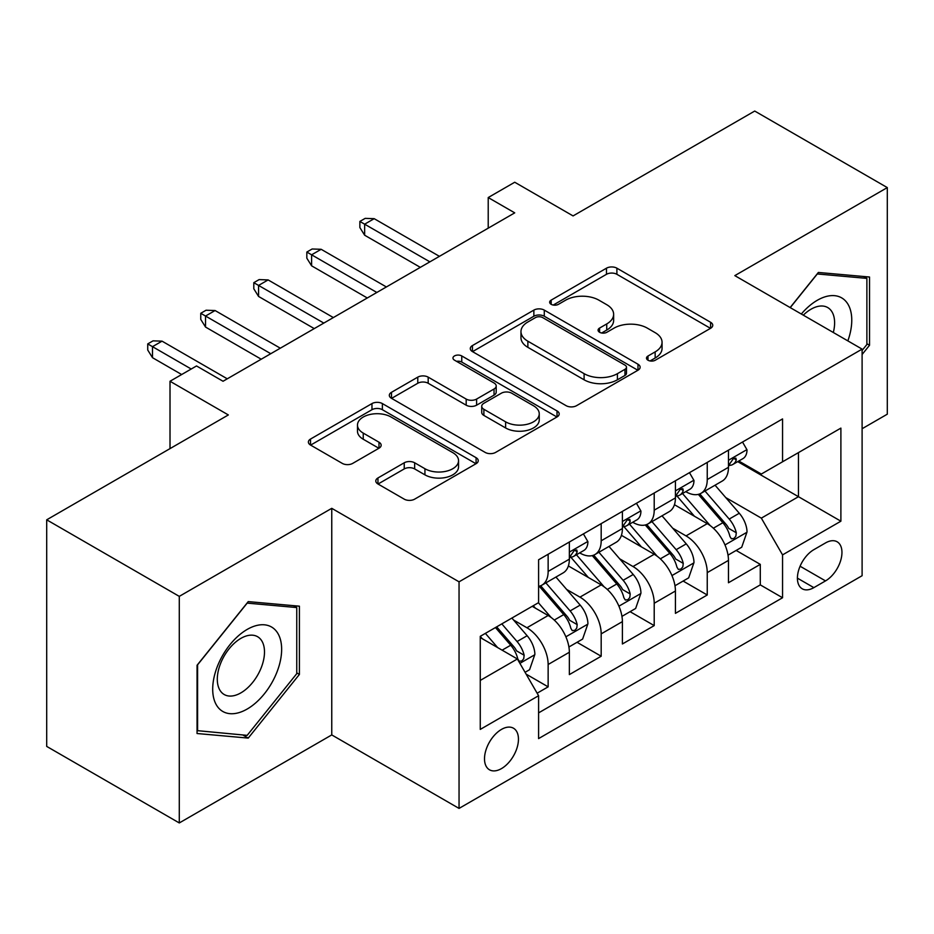 <?xml version="1.0" encoding="UTF-8"?>
<svg xmlns="http://www.w3.org/2000/svg" width="934" height="934" viewBox="0 0 934 934"><rect width="100%" height="100%" fill="white"/><g stroke="black" fill="none" stroke-linecap="round" stroke-linejoin="round"><path stroke-width="1.4" d="M647.998 360.22A5.149 2.977 0 0 0 655.283 360.22L710.599 328.289A7.367 4.25 0 0 0 712.747 325.289A7.367 4.25 0 0 0 710.599 322.277L616.895 268.186A7.367 4.25 0 0 0 606.481 268.186L551.177 300.118A5.149 2.977 0 0 0 549.659 302.219A5.149 2.977 0 0 0 551.177 304.321A5.149 2.977 0 0 0 558.462 304.321L565.619 300.188A23.56 13.601 0 0 1 598.939 300.188L606.738 304.694A23.56 13.601 0 0 1 613.638 314.314A23.56 13.601 0 0 1 606.738 323.935L599.581 328.067A5.149 2.977 0 0 0 598.075 330.169A5.149 2.977 0 0 0 599.581 332.271A5.149 2.977 0 0 0 606.866 332.271L614.035 328.138A23.56 13.601 0 0 1 647.344 328.138L655.154 332.656A23.56 13.601 0 0 1 662.054 342.264A23.56 13.601 0 0 1 655.154 351.884L647.998 356.017A5.149 2.977 0 0 0 646.491 358.119A5.149 2.977 0 0 0 647.998 360.22L647.998 356.017M501.476 768.6A24.004 13.858 120 0 0 517.156 747.457A24.004 13.858 120 0 0 513.478 728.216A24.004 13.858 120 0 0 501.476 729.407A24.004 13.858 120 0 0 485.797 750.562A24.004 13.858 120 0 0 489.474 769.791A24.004 13.858 120 0 0 501.476 768.6M377.955 477.963A7.367 4.25 0 0 0 375.795 480.975A7.367 4.25 0 0 0 377.955 483.975L404.235 499.153A7.367 4.25 0 0 0 414.649 499.153L476.083 463.684A7.367 4.25 0 0 0 478.231 460.684A7.367 4.25 0 0 0 476.083 457.683L382.38 403.581A7.367 4.25 0 0 0 371.966 403.581L310.532 439.05A7.367 4.25 0 0 0 308.383 442.051A7.367 4.25 0 0 0 310.532 445.051L342.288 463.392A7.367 4.25 0 0 0 352.702 463.392L378.994 448.215A7.367 4.25 0 0 0 381.154 445.203A7.367 4.25 0 0 0 378.994 442.202L363.244 433.107A19.696 11.371 0 0 1 357.477 425.075A19.696 11.371 0 0 1 369.631 414.568A19.696 11.371 0 0 1 391.101 417.031L452.78 452.64A19.696 11.371 0 0 1 458.547 460.684A19.696 11.371 0 0 1 446.394 471.191A19.696 11.371 0 0 1 424.935 468.728L414.649 462.785A7.367 4.25 0 0 0 404.235 462.785L377.955 477.963L377.955 483.975M862.105 428.729L887.3 414.182L887.3 187.594L754.719 111.053L573.067 215.917L514.727 182.235L488.213 197.553L514.727 212.859L223.039 381.259L196.525 365.953L170.011 381.259L170.011 448.624M179.281 596.371L179.281 822.947L331.757 734.918L331.757 508.329L179.281 596.371L46.7 519.818L228.34 414.941L170.011 381.259M331.757 508.329L459.049 581.824L862.105 349.118L862.105 575.706L459.049 808.412L459.049 581.824M887.3 187.594L734.824 275.623L862.105 349.118M566.132 405.683A7.367 4.25 0 0 0 576.547 405.683L637.98 370.214A7.367 4.25 0 0 0 640.129 367.214A7.367 4.25 0 0 0 637.98 364.213L544.277 310.111A7.367 4.25 0 0 0 533.863 310.111L472.441 345.568A7.367 4.25 0 0 0 470.281 348.58A7.367 4.25 0 0 0 472.441 351.581L566.132 405.683M456.539 361.341A5.149 2.977 0 0 1 461.758 362.065L461.758 355.947L557.026 410.948A7.367 4.25 0 0 1 559.186 413.949A7.367 4.25 0 0 1 557.026 416.949L495.604 452.418A7.367 4.25 0 0 1 485.19 452.418L391.486 398.316L391.486 392.315A7.367 4.25 0 0 0 389.326 395.316A7.367 4.25 0 0 0 391.486 398.316M391.486 392.315L417.778 377.138A7.367 4.25 0 0 1 428.181 377.138L466.183 399.075A7.367 4.25 0 0 0 476.597 399.075L494.039 388.999A7.367 4.25 0 0 0 496.199 385.999A7.367 4.25 0 0 0 494.039 382.987L454.473 360.15A5.149 2.977 0 0 1 452.967 358.049A5.149 2.977 0 0 1 456.142 355.294A5.149 2.977 0 0 1 461.758 355.947M179.281 822.947L46.7 746.406L46.7 519.818M537.143 693.203L548.141 686.852L526.134 674.138M513.618 620.059L526.928 627.753A30.005 17.326 60 0 1 548.141 664.494L569.355 652.247L569.355 674.605L601.181 656.228L577.049 642.3M566.646 589.447L579.967 597.13A30.005 17.326 60 0 1 601.181 633.871L622.394 621.624L622.394 643.981L654.209 625.605L630.076 611.677M619.686 558.824L632.995 566.518A30.005 17.326 60 0 1 654.209 603.259L675.422 591.012L675.422 613.358L707.248 594.993L707.248 572.635A30.005 17.326 -120 0 0 686.035 535.894L672.714 528.2M683.116 581.053L707.248 594.993M569.355 652.247A30.005 17.326 -120 0 0 548.141 615.506L532.228 606.318M622.394 621.624A30.005 17.326 -120 0 0 601.181 584.882L568.374 565.946M675.422 591.012A30.005 17.326 -120 0 0 654.209 554.271L621.414 535.334M825.516 542.934L813.853 549.671A23.245 13.426 120 0 0 798.663 570.16A23.245 13.426 120 0 0 802.224 588.794A23.245 13.426 120 0 0 813.853 587.638L825.516 580.901A23.245 13.426 120 0 0 840.705 560.412A23.245 13.426 120 0 0 837.144 541.79A23.245 13.426 120 0 0 825.516 542.934M480.263 680.419L517.378 658.984L538.591 695.725L538.591 738.596L782.552 597.748L782.552 554.878L761.338 518.136L725.753 497.588M538.591 695.725L480.263 729.407L480.263 636.323L538.591 602.64L538.591 559.77L782.552 418.922L782.552 461.793L840.892 428.111L840.892 521.195L782.552 554.878M579.687 552.881L579.967 553.045A30.005 17.326 60 0 0 594.97 554.527L616.183 542.28A30.005 17.326 -120 0 0 622.394 528.539L622.394 511.4M632.727 522.258L632.995 522.421A30.005 17.326 60 0 0 647.998 523.904L669.211 511.657A30.005 17.326 -120 0 0 675.422 497.927L675.422 480.776M538.591 712.875L760.288 584.882L760.288 564.37L728.462 582.746L728.462 560.388A30.005 17.326 -120 0 0 707.248 523.647L674.453 504.71M685.754 491.646L686.035 491.798A30.005 17.326 -120 0 0 701.037 493.292A30.005 17.326 -120 0 0 707.248 479.551L707.248 462.4M701.037 493.292L722.251 481.045A30.005 17.326 -120 0 0 728.462 467.304L728.462 450.153M548.141 554.259L548.141 571.41A30.005 17.326 60 0 1 541.93 585.139A30.005 17.326 60 0 1 538.591 586.354M541.93 585.139L563.144 572.892A30.005 17.326 -120 0 0 569.355 559.162L569.355 542.012M601.181 523.647L601.181 540.798A30.005 17.326 60 0 1 594.97 554.527M654.209 493.024L654.209 510.174A30.005 17.326 60 0 1 647.998 523.904M654.209 603.259L654.209 625.605M601.181 633.871L601.181 656.228M548.141 664.494L548.141 686.852M517.378 658.984L480.263 637.548M761.338 518.136L798.465 496.701L798.465 452.605L840.892 428.111M737.732 461.629L840.892 521.195M738.794 461.022L761.338 474.04L782.552 461.793M331.757 734.918L459.049 808.412M488.213 197.553L488.213 228.165M736.155 550.441L760.288 564.37M760.288 584.882L782.552 597.748M862.105 354.5L869.531 345.265L869.531 277.024L818.359 272.459L790.141 307.566M197.051 733.517L248.234 738.094L299.405 674.43L299.405 606.189L248.234 601.613L197.051 665.277L197.051 733.517M866.88 343.735L869.531 345.265M296.755 672.889L299.405 674.43M242.828 734.965L248.234 738.094M650.052 360.956L655.154 358.014A23.56 13.601 0 0 0 662.054 348.394L662.054 342.264M613.638 314.314L613.638 320.444A23.56 13.601 0 0 1 606.738 330.064L601.648 333.006M710.494 328.348L616.895 274.304A7.367 4.25 0 0 0 606.481 274.304L553.232 305.056M637.875 370.273L544.277 316.229A7.367 4.25 0 0 0 533.863 316.229L472.534 351.639M624.963 369.315A5.149 2.977 0 0 0 626.469 367.214A5.149 2.977 0 0 0 624.963 365.112L542.712 317.618A5.149 2.977 0 0 0 535.427 317.618L527.873 321.985A23.56 13.601 0 0 0 520.974 331.593A23.56 13.601 0 0 0 527.873 341.214L584.1 373.67A23.56 13.601 0 0 0 617.409 373.67L624.963 369.315L624.963 375.445A5.149 2.977 0 0 0 626.469 373.343L626.469 367.214M520.974 331.593L520.974 337.723A23.56 13.601 0 0 0 527.873 347.343L527.873 341.214M624.963 375.445L617.409 379.799A23.56 13.601 0 0 1 584.1 379.799L527.873 347.343M391.579 398.374L417.778 383.255L417.778 377.138M496.199 385.999L496.199 392.117A7.367 4.25 0 0 1 494.039 395.129L476.597 405.193A7.367 4.25 0 0 1 466.183 405.193L428.181 383.255A7.367 4.25 0 0 0 417.778 383.255M461.758 362.065L556.933 417.008M505.621 421.841A19.696 11.371 0 0 0 527.08 424.305A19.696 11.371 0 0 0 539.245 413.797A19.696 11.371 0 0 0 533.477 405.765L511.739 393.214A7.367 4.25 0 0 0 501.324 393.214L483.882 403.278A7.367 4.25 0 0 0 481.734 406.29A7.367 4.25 0 0 0 483.882 409.29L505.621 421.841L505.621 427.959A19.696 11.371 0 0 0 527.08 430.422A19.696 11.371 0 0 0 539.245 419.926L539.245 413.797M481.734 406.29L481.734 412.408A7.367 4.25 0 0 0 483.882 415.42L483.882 409.29M505.621 427.959L483.882 415.42M458.547 460.684L458.547 466.813A19.696 11.371 0 0 1 446.394 477.309A19.696 11.371 0 0 1 424.935 474.846L414.649 468.915A7.367 4.25 0 0 0 404.235 468.915L378.048 484.034M357.477 425.075L357.477 431.193A19.696 11.371 0 0 0 363.244 439.237L363.244 433.107M378.889 448.273L363.244 439.237M475.978 463.743L382.38 409.699A7.367 4.25 0 0 0 371.966 409.699L310.637 445.109M728.018 555.135L741.724 547.219L747.025 531.913A19.871 11.477 -120 0 0 739.284 513.245L715.047 485.19M710.19 525.585L682.497 493.526M694.429 516.245L678.364 497.635A47.622 27.495 -120 0 0 676.881 495.977M698.328 494.366L722.846 522.736A19.871 11.477 60 0 1 729.921 536.431L731.369 538.79L734.054 538.416L735.852 536.233L736.296 532.765A19.871 11.477 -120 0 0 729.209 519.071L704.972 491.015M699.776 493.899L726.103 524.394A10.122 5.849 60 0 1 728.66 528.352L736.296 532.765M742.518 442.039L747.025 449.849A19.871 11.477 60 0 1 742.904 458.641L732.828 464.467A19.871 11.477 -120 0 0 736.296 459.89L735.875 458.127L733.388 458.617L729.921 463.556A19.871 11.477 60 0 1 728.462 466.393M729.127 465.389L729.209 465.389A19.871 11.477 -120 0 0 732.828 464.467M429.873 261.847L364.645 224.183L364.645 235.216L359.87 227.557L359.87 221.428L364.645 224.183L374.184 218.673L439.424 256.336M364.645 235.216L420.323 267.358M359.87 221.428L365.171 218.369L374.184 218.673M847.85 340.875A48.755 28.148 120 0 0 817.297 300.281A48.755 28.148 120 0 0 801.325 314.022M833.315 332.492A33.379 19.275 120 0 0 827.711 307.555A33.379 19.275 120 0 0 811.016 309.212A33.379 19.275 120 0 0 803.298 315.167M790.246 307.625L817.297 273.966L866.88 278.39L866.88 344.518L862.105 350.448M863.6 276.499L866.88 278.39M277.024 671.908A48.755 28.148 120 0 0 264.404 624.811A48.755 28.148 120 0 0 217.318 666.572A48.755 28.148 120 0 0 229.939 713.669A48.755 28.148 120 0 0 277.024 671.908M261.333 667.436A33.379 19.275 120 0 0 257.586 636.708A33.379 19.275 120 0 0 220.459 663.794A33.379 19.275 120 0 0 224.207 694.522A33.379 19.275 120 0 0 261.333 667.436M197.588 730.925L197.588 664.81L247.171 603.119L296.755 607.555L296.755 673.671L247.171 735.362L197.051 730.621M293.474 605.652L296.755 607.555M674.978 585.758L688.685 577.842L693.985 562.537A19.871 11.477 -120 0 0 686.245 543.868L662.019 515.813M657.162 556.209L629.469 524.137M641.401 546.869L625.325 528.259A47.622 27.495 -120 0 0 623.854 526.601M645.301 524.99L669.806 553.36A19.871 11.477 60 0 1 676.893 567.055L678.341 569.413L681.026 569.028L682.824 566.845L683.256 563.377A19.871 11.477 -120 0 0 676.169 549.682L651.944 521.627M646.737 524.523L673.075 555.018A10.122 5.849 60 0 1 675.621 558.976L683.256 563.377M621.951 616.37L635.645 608.466L640.946 593.148A19.871 11.477 -120 0 0 633.217 574.492L608.98 546.437M604.123 586.821L576.43 554.761M588.362 577.492L572.297 558.882A47.622 27.495 -120 0 0 570.814 557.224M592.261 555.602L616.767 583.983A19.871 11.477 60 0 1 623.854 597.678L625.301 600.025L627.987 599.651L629.785 597.468L630.216 594.001A19.871 11.477 -120 0 0 623.13 580.306L598.904 552.251M593.709 555.146L620.036 585.63A10.122 5.849 60 0 1 622.593 589.587L630.216 594.001M568.911 646.993L582.618 639.078L587.918 623.772A19.871 11.477 -120 0 0 580.177 605.104L555.94 577.049M551.095 617.444L538.404 602.757M535.334 608.104L533.267 605.722M539.222 586.225L563.739 614.595A19.871 11.477 60 0 1 570.826 628.29L572.273 630.648L574.959 630.275L576.757 628.08L577.189 624.612A19.871 11.477 -120 0 0 570.102 610.929L545.865 582.874M540.669 585.758L567.008 616.253A10.122 5.849 60 0 1 569.553 620.211L577.189 624.612M525.071 672.305L529.578 669.701L534.878 654.384A19.871 11.477 -120 0 0 527.138 635.727L511.89 618.063M497.647 647.589L485.365 633.369M482.294 638.728L480.263 636.369M495.44 627.555L510.7 645.219A19.871 11.477 60 0 1 517.786 658.914L519.234 661.272L521.919 660.887L523.717 658.704L524.149 655.236A19.871 11.477 -120 0 0 517.062 641.541L501.815 623.877M496.678 626.842L513.969 646.865A10.122 5.849 60 0 1 516.525 650.835L524.149 655.236M689.479 472.662L693.985 480.473A19.871 11.477 60 0 1 689.876 489.264L679.8 495.078A19.871 11.477 -120 0 0 683.256 490.502L682.836 488.739L680.349 489.241L676.893 494.179A19.871 11.477 60 0 1 675.422 497.005M676.088 496.012L676.169 496.012A19.871 11.477 -120 0 0 679.8 495.078M376.846 292.47L311.606 254.807L311.606 265.828L306.831 258.181L306.831 252.052L311.606 254.807L321.156 249.296L386.384 286.96M311.606 265.828L367.296 297.981M306.831 252.052L312.143 248.993L321.156 249.296M636.451 503.286L640.946 511.085A19.871 11.477 60 0 1 636.836 519.888L626.761 525.702A19.871 11.477 -120 0 0 630.216 521.125L629.808 519.362L627.321 519.853L623.854 524.803A19.871 11.477 60 0 1 622.394 527.628M623.06 526.636L623.13 526.636A19.871 11.477 -120 0 0 626.761 525.702M323.806 323.082L258.578 285.43L258.578 296.452L253.803 288.793L253.803 282.675L258.578 285.43L268.116 279.92L333.356 317.572M258.578 296.452L314.256 328.605M253.803 282.675L259.103 279.605L268.116 279.92M583.411 533.898L587.918 541.708A19.871 11.477 60 0 1 583.808 550.5L573.721 556.325A19.871 11.477 -120 0 0 577.189 551.737L576.768 549.974L574.282 550.476L570.826 555.415A19.871 11.477 60 0 1 569.355 558.24M570.02 557.248L570.102 557.248A19.871 11.477 -120 0 0 573.721 556.325M270.767 353.706L205.538 316.042L205.538 327.063L200.763 319.416L200.763 313.287L205.538 316.042L215.089 310.532L280.317 348.195M205.538 327.063L261.228 359.216M200.763 313.287L206.064 310.228L215.089 310.532M191.213 369.012L152.499 346.666L152.499 357.687L147.735 350.028L147.735 343.91L152.499 346.666L162.049 341.155L227.277 378.819M152.499 357.687L181.675 374.534M147.735 343.91L153.036 340.852L162.049 341.155M526.928 627.753L548.141 615.506M579.967 597.13L601.181 584.882M632.995 566.518L654.209 554.271M686.035 535.894L707.248 523.647M707.248 479.551L728.462 467.304M548.141 571.41L569.355 559.162M601.181 540.798L622.394 528.539M654.209 510.174L675.422 497.927M707.248 572.635L728.462 560.388M800.088 566.226L825.516 580.901M797.403 578.146L813.853 587.638M655.154 358.014L655.154 351.884M599.581 332.271L599.581 328.067M606.738 330.064L606.738 323.935M551.177 304.321L551.177 300.118M606.481 274.304L606.481 268.186M616.895 274.304L616.895 268.186M710.599 328.289L710.599 322.277M472.441 351.581L472.441 345.568M533.863 316.229L533.863 310.111M544.277 316.229L544.277 310.111M637.98 370.214L637.98 364.213M584.1 379.799L584.1 373.67M617.409 379.799L617.409 373.67M428.181 383.255L428.181 377.138M466.183 405.193L466.183 399.075M476.597 405.193L476.597 399.075M494.039 395.129L494.039 388.999M557.026 416.949L557.026 410.948M404.235 468.915L404.235 462.785M414.649 468.915L414.649 462.785M424.935 474.846L424.935 468.728M378.994 448.215L378.994 442.202M310.532 445.051L310.532 439.05M371.966 409.699L371.966 403.581M382.38 409.699L382.38 403.581M476.083 463.684L476.083 457.683M724.982 544.942L746.896 532.298M729.209 519.071L739.284 513.245M713.366 528.212L722.846 522.736M746.896 449.628L728.462 460.264M733.727 458.407L736.296 459.89M671.955 575.566L693.857 562.91M676.169 549.682L686.245 543.868M660.326 558.836L669.806 553.36M618.915 606.178L640.817 593.534M623.13 580.306L633.217 574.492M607.287 589.459L616.767 583.983M565.876 636.801L587.79 624.157M570.102 610.929L580.177 605.104M554.259 620.071L563.739 614.595M519.899 663.35L534.75 654.769M517.062 641.541L527.138 635.727M502.118 650.169L510.7 645.219M693.857 480.239L675.422 490.887M680.688 489.019L683.256 490.502M640.817 510.863L622.394 521.499M627.66 519.643L630.216 521.125M587.79 541.486L569.355 552.122M574.62 550.266L577.189 551.737"/></g></svg>
